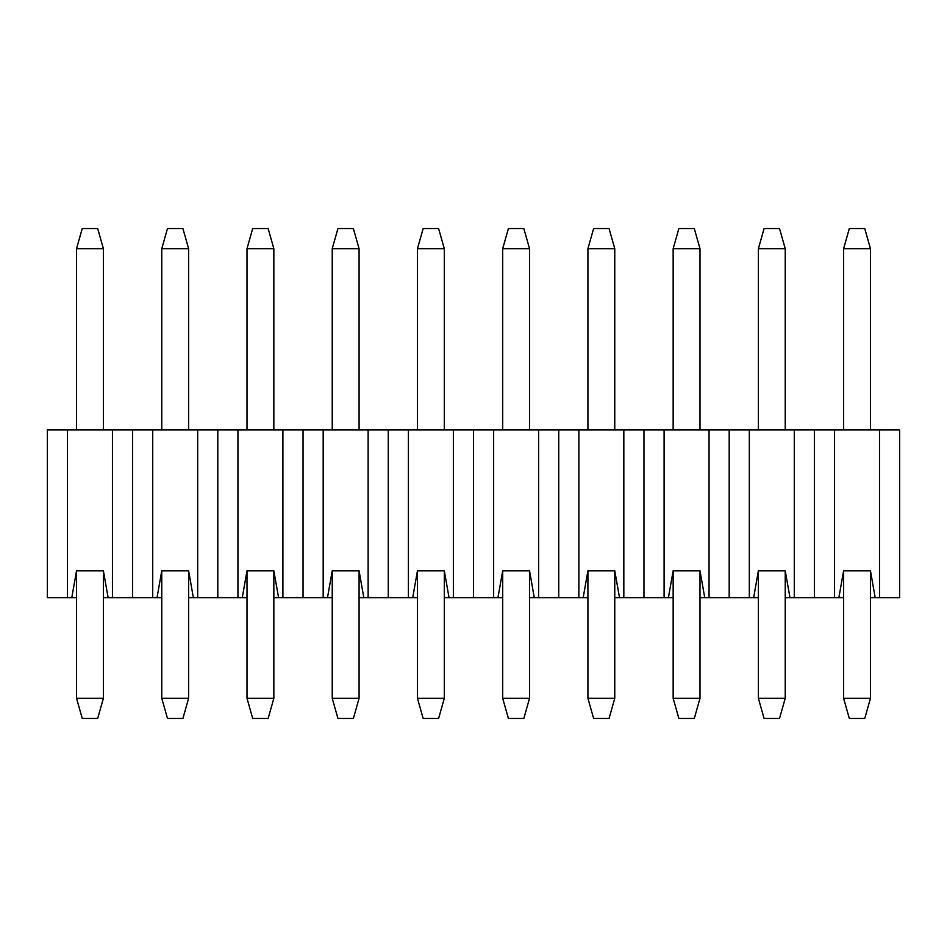 <?xml version="1.0" encoding="UTF-8"?>
<svg xmlns="http://www.w3.org/2000/svg" width="947" height="947" viewBox="0 0 947 947"><rect width="100%" height="100%" fill="white"/><g stroke="black" fill="none" stroke-linecap="round" stroke-linejoin="round"><path stroke-width="1.42" d="M864.753 718.453L849.317 718.453L864.753 718.453L870.459 698.318L864.753 718.453M849.317 228.547L864.753 228.547L870.459 248.682L870.459 429.879L870.459 248.682L864.753 228.547L849.317 228.547L843.611 248.682L849.317 228.547M870.459 570.804L870.459 698.318L843.611 698.318L849.317 718.453L843.611 698.318L843.611 570.804L843.611 698.318L870.459 698.318L870.459 570.804L875.194 597.652L870.459 597.652L875.194 597.652L870.459 570.804L843.611 570.804L838.876 597.652L785.229 597.652L794.284 597.652L794.284 429.879L899.65 429.879L899.65 597.652L875.194 597.652L899.65 597.652L899.65 429.879L879.514 429.879L879.514 597.652L879.514 429.879L834.556 429.879L834.556 597.652L838.876 597.652L843.611 570.804L870.459 570.804M843.611 429.879L843.611 248.682L870.459 248.682L843.611 248.682L843.611 429.879M779.523 718.453L764.087 718.453L779.523 718.453L785.229 698.318L779.523 718.453M764.087 228.547L779.523 228.547L785.229 248.682L785.229 429.879L785.229 248.682L779.523 228.547L764.087 228.547L758.381 248.682L764.087 228.547M785.229 570.804L785.229 698.318L758.381 698.318L764.087 718.453L758.381 698.318L758.381 570.804L758.381 698.318L785.229 698.318L785.229 570.804L789.964 597.652L785.229 570.804L758.381 570.804L785.229 570.804M758.381 429.879L758.381 248.682L785.229 248.682L758.381 248.682L758.381 429.879M694.293 718.453L678.857 718.453L694.293 718.453L699.999 698.318L694.293 718.453M678.857 228.547L694.293 228.547L699.999 248.682L699.999 429.879L699.999 248.682L694.293 228.547L678.857 228.547L673.151 248.682L678.857 228.547M699.999 570.804L699.999 698.318L673.151 698.318L678.857 718.453L673.151 698.318L673.151 570.804L673.151 698.318L699.999 698.318L699.999 570.804L673.151 570.804L668.416 597.652L614.769 597.652L623.824 597.652L623.824 429.879L794.284 429.879L664.096 429.879L664.096 597.652L673.151 597.652L668.416 597.652L673.151 570.804L699.999 570.804L704.734 597.652L699.999 597.652L704.734 597.652L699.999 570.804M673.151 429.879L673.151 248.682L699.999 248.682L673.151 248.682L673.151 429.879M609.063 718.453L593.627 718.453L609.063 718.453L614.769 698.318L609.063 718.453M593.627 228.547L609.063 228.547L614.769 248.682L614.769 429.879L614.769 248.682L609.063 228.547L593.627 228.547L587.921 248.682L593.627 228.547M614.769 570.804L614.769 698.318L587.921 698.318L593.627 718.453L587.921 698.318L587.921 570.804L587.921 698.318L614.769 698.318L614.769 570.804L619.504 597.652L614.769 570.804L587.921 570.804L614.769 570.804M587.921 429.879L587.921 248.682L614.769 248.682L587.921 248.682L587.921 429.879M523.833 718.453L508.397 718.453L523.833 718.453L529.539 698.318L523.833 718.453M508.397 228.547L523.833 228.547L529.539 248.682L529.539 429.879L529.539 248.682L523.833 228.547L508.397 228.547L502.691 248.682L508.397 228.547M529.539 570.804L529.539 698.318L502.691 698.318L508.397 718.453L502.691 698.318L502.691 570.804L502.691 698.318L529.539 698.318L529.539 570.804L502.691 570.804L497.956 597.652L444.309 597.652L453.364 597.652L453.364 429.879L623.824 429.879L493.636 429.879L493.636 597.652L502.691 597.652L497.956 597.652L502.691 570.804L529.539 570.804L534.274 597.652L529.539 597.652L534.274 597.652L529.539 570.804M502.691 429.879L502.691 248.682L529.539 248.682L502.691 248.682L502.691 429.879M438.603 718.453L423.167 718.453L438.603 718.453L444.309 698.318L438.603 718.453M423.167 228.547L438.603 228.547L444.309 248.682L444.309 429.879L444.309 248.682L438.603 228.547L423.167 228.547L417.461 248.682L423.167 228.547M444.309 570.804L444.309 698.318L417.461 698.318L423.167 718.453L417.461 698.318L417.461 570.804L417.461 698.318L444.309 698.318L444.309 570.804L449.044 597.652L444.309 570.804L417.461 570.804L444.309 570.804M417.461 429.879L417.461 248.682L444.309 248.682L417.461 248.682L417.461 429.879M353.373 718.453L337.937 718.453L353.373 718.453L359.079 698.318L353.373 718.453M337.937 228.547L353.373 228.547L359.079 248.682L359.079 429.879L359.079 248.682L353.373 228.547L337.937 228.547L332.231 248.682L337.937 228.547M359.079 570.804L359.079 698.318L332.231 698.318L337.937 718.453L332.231 698.318L332.231 570.804L332.231 698.318L359.079 698.318L359.079 570.804L332.231 570.804L327.496 597.652L273.849 597.652L282.904 597.652L282.904 429.879L453.364 429.879L323.176 429.879L323.176 597.652L332.231 597.652L327.496 597.652L332.231 570.804L359.079 570.804L363.814 597.652L359.079 597.652L363.814 597.652L359.079 570.804M332.231 429.879L332.231 248.682L359.079 248.682L332.231 248.682L332.231 429.879M268.143 718.453L252.707 718.453L268.143 718.453L273.849 698.318L268.143 718.453M252.707 228.547L268.143 228.547L273.849 248.682L273.849 429.879L273.849 248.682L268.143 228.547L252.707 228.547L247.001 248.682L252.707 228.547M273.849 570.804L273.849 698.318L247.001 698.318L252.707 718.453L247.001 698.318L247.001 570.804L247.001 698.318L273.849 698.318L273.849 570.804L278.584 597.652L273.849 570.804L247.001 570.804L273.849 570.804M247.001 429.879L247.001 248.682L273.849 248.682L247.001 248.682L247.001 429.879M182.913 718.453L167.477 718.453L182.913 718.453L188.619 698.318L182.913 718.453M167.477 228.547L182.913 228.547L188.619 248.682L188.619 429.879L188.619 248.682L182.913 228.547L167.477 228.547L161.771 248.682L167.477 228.547M188.619 570.804L188.619 698.318L161.771 698.318L167.477 718.453L161.771 698.318L161.771 570.804L161.771 698.318L188.619 698.318L188.619 570.804L161.771 570.804L157.036 597.652L103.389 597.652L108.124 597.652L103.389 570.804L103.389 698.318L97.683 718.453L82.247 718.453L97.683 718.453L103.389 698.318L76.541 698.318L82.247 718.453L76.541 698.318L76.541 570.804L76.541 698.318L103.389 698.318L103.389 570.804L76.541 570.804L71.806 597.652L47.35 597.652L71.806 597.652L76.541 570.804L103.389 570.804L108.124 597.652L112.444 597.652L112.444 429.879L282.904 429.879L152.716 429.879L152.716 597.652L161.771 597.652L157.036 597.652L161.771 570.804L188.619 570.804L193.354 597.652L188.619 597.652L193.354 597.652L188.619 570.804M161.771 429.879L161.771 248.682L188.619 248.682L161.771 248.682L161.771 429.879M82.247 228.547L97.683 228.547L103.389 248.682L103.389 429.879L103.389 248.682L97.683 228.547L82.247 228.547L76.541 248.682L82.247 228.547M76.541 429.879L76.541 248.682L103.389 248.682L76.541 248.682L76.541 429.879M758.381 597.652L704.734 597.652L709.054 597.652L709.054 429.879L709.054 597.652L729.19 597.652L729.19 429.879L729.19 597.652L749.326 597.652L749.326 429.879L749.326 597.652L753.646 597.652L758.381 570.804L753.646 597.652L758.381 597.652M587.921 597.652L534.274 597.652L538.594 597.652L538.594 429.879L538.594 597.652L558.73 597.652L558.73 429.879L558.73 597.652L578.866 597.652L578.866 429.879L578.866 597.652L583.186 597.652L587.921 570.804L583.186 597.652L587.921 597.652M417.461 597.652L363.814 597.652L368.134 597.652L368.134 429.879L368.134 597.652L388.27 597.652L388.27 429.879L388.27 597.652L408.406 597.652L408.406 429.879L408.406 597.652L412.726 597.652L417.461 570.804L412.726 597.652L417.461 597.652M247.001 597.652L193.354 597.652L197.674 597.652L197.674 429.879L197.674 597.652L217.81 597.652L217.81 429.879L217.81 597.652L237.946 597.652L237.946 429.879L237.946 597.652L242.266 597.652L247.001 570.804L242.266 597.652L247.001 597.652M76.541 597.652L71.806 597.652L76.541 597.652M843.611 597.652L838.876 597.652L843.611 597.652M47.35 429.879L112.444 429.879L67.486 429.879L67.486 597.652L67.486 429.879L47.35 429.879L47.35 597.652L47.35 429.879M132.58 429.879L132.58 597.652L152.716 597.652L152.716 429.879L112.444 429.879L112.444 597.652L132.58 597.652L132.58 429.879M303.04 429.879L303.04 597.652L323.176 597.652L323.176 429.879L282.904 429.879L282.904 597.652L303.04 597.652L303.04 429.879M473.5 429.879L473.5 597.652L493.636 597.652L493.636 429.879L453.364 429.879L453.364 597.652L473.5 597.652L473.5 429.879M643.96 429.879L643.96 597.652L664.096 597.652L664.096 429.879L623.824 429.879L623.824 597.652L643.96 597.652L643.96 429.879M814.42 429.879L814.42 597.652L834.556 597.652L834.556 429.879L794.284 429.879L794.284 597.652L814.42 597.652L814.42 429.879"/></g></svg>
